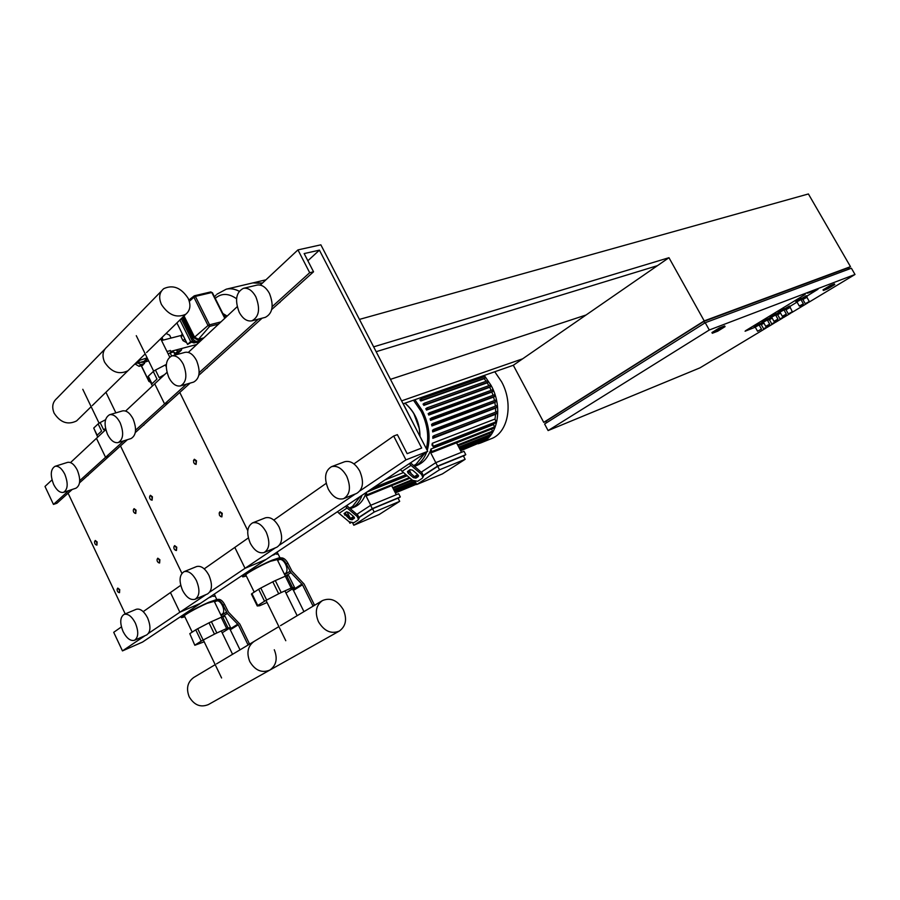 <?xml version="1.0" encoding="UTF-8"?>
<svg xmlns="http://www.w3.org/2000/svg" width="900" height="900" viewBox="0 0 900 900"><rect width="100%" height="100%" fill="white"/><g stroke="black" fill="none" stroke-linecap="round" stroke-linejoin="round"><path stroke-width="1.35" d="M95.884 544.781L96.93 545.096L97.133 541.946L95.276 540.484L94.669 541.406M94.894 543.623L94.534 542.25C94.804 540.585 95.501 540.574 96.626 542.205C97.234 544.658 96.772 545.321 95.242 544.196L94.894 543.623M150.84 499.793L152.1 500.197L152.415 496.789L150.39 495.293L149.659 496.406M149.917 498.668L149.58 497.576C149.726 495.428 150.491 495.259 151.864 497.07C152.449 499.939 151.841 500.558 150.03 498.904L149.917 498.668M134.595 513.101L135.776 513.484L136.058 510.142L134.078 508.657L133.391 509.715M133.639 511.965L133.29 510.761C133.493 508.781 134.235 508.669 135.517 510.424C136.125 513.158 135.562 513.788 133.841 512.336L133.639 511.965M194.625 463.882L196.076 464.411L196.493 460.777L194.344 459.248L193.489 460.553M193.781 462.825C193.23 459.664 193.939 459.079 195.919 461.07C196.47 464.243 195.761 464.816 193.781 462.825M118.485 592.391L119.531 592.684L119.722 589.59L117.776 588.082L117.18 589.039M117.427 591.188L117.079 589.905C117.315 588.173 118.035 588.161 119.205 589.86C119.812 592.279 119.351 592.931 117.81 591.817L117.427 591.188M175.185 550.148L176.456 550.53L176.749 547.178L174.623 545.625L173.903 546.784M174.184 548.966L173.869 548.01C173.959 545.771 174.735 545.58 176.197 547.47C176.782 550.316 176.153 550.901 174.33 549.236L174.184 548.966M158.411 562.646L159.615 563.006L159.874 559.733L157.792 558.191L157.118 559.283M157.388 561.454L157.05 560.374C157.219 558.304 157.972 558.191 159.334 560.014C159.93 562.714 159.356 563.332 157.624 561.87L157.388 561.454M220.388 516.409L221.873 516.892L222.244 513.337L219.971 511.751L219.15 513.113M219.465 515.284C218.914 512.123 219.656 511.571 221.67 513.641C222.21 516.791 221.479 517.342 219.465 515.284M403.121 403.819L513.315 365.265L668.97 257.704L373.646 346.838L359.438 319.399L808.403 193.961L850.477 266.67L848.317 267.986M817.774 289.316L807.053 296.021L818.01 289.249L807.502 293.231L817.774 289.316M805.14 294.469L745.492 330.772L805.14 294.469M801.821 299.194L801 299.7L801.821 299.194M797.051 302.096L790.099 306.304L797.051 302.096M784.935 309.442L784.012 310.005L784.935 309.442M780.109 312.368L775.643 315.079L777.69 314.798M771.773 317.419L767.374 320.096L769.466 319.781L771.773 323.899L775.688 321.75L771.773 323.899M760.286 324.405L759.195 325.069L760.286 324.405M745.087 331.223L755.269 327.184L745.087 331.223M827.696 288.821L823.387 290.475L830.486 286.189L834.784 284.546L827.696 288.821M823.387 290.475L823.028 289.845L830.126 285.559L834.424 283.916L834.784 284.546M830.126 285.559L830.486 286.189M848.97 269.123L848.227 267.84L703.834 321.424L546.053 421.144L546.829 422.595M766.159 327.994L699.975 367.853L548.1 430.571L544.59 424.001L705.229 322.718L851.389 268.222L855 274.477L808.819 302.287M807.851 302.873L791.854 312.514M790.909 313.088L783.506 317.543M782.561 318.105L775.249 322.515M774.315 323.077L767.07 327.431M657.439 265.669L376.155 351.697M401.591 400.86L522.641 358.819M513.315 365.265L543.724 422.359L704.216 320.895L850.477 266.67M668.97 257.704L704.216 320.895M717.694 331.2L712.327 333.27L719.719 328.68L725.062 326.632L717.694 331.2M719.719 328.68L719.314 327.971L711.934 332.55L712.327 333.27M719.314 327.971L724.669 325.924L725.062 326.632M704.722 323.032L703.834 321.424M548.1 430.571L709.29 329.996L855 274.477M705.229 322.718L709.29 329.996M390.454 379.35L586.046 315M546.176 421.358L543.724 422.359M799.29 306.022L796.894 301.826L795.859 301.545L801.236 298.62M796.894 301.826L800.944 299.61L800.876 297.934M795.836 301.511L795.488 300.892L800.865 297.911M779.951 312.098L778.939 311.827L784.238 308.947M782.336 316.294L786.341 314.111L782.336 316.294L779.962 312.109L783.956 309.926M778.916 311.794L778.567 311.186L783.877 308.239L783.956 309.904L786.319 314.089M755.258 327.116L754.222 326.846L759.431 324.034M757.541 331.223L755.235 327.116L759.15 324.99M754.2 326.812L753.863 326.205L759.082 323.37M763.414 322.166L762.367 321.885L767.61 319.061M765.731 326.317L769.68 324.169L765.731 326.317L763.391 322.166L767.329 320.017L767.633 319.005M762.356 321.851L762.008 321.255L766.822 318.476L767.61 318.994M773.977 321.3L771.626 317.16L770.614 316.89L775.879 314.032M771.626 317.16L775.597 315L775.901 313.976M770.591 316.856L770.242 316.249L775.541 313.358M809.314 301.511L806.895 297.281L807.199 296.257L801.844 299.239L802.901 299.52M806.895 297.281L802.879 299.509L805.275 303.716L809.291 301.489L805.275 303.716M807.199 296.257L806.434 295.718L801.472 298.598L801.844 299.239M792.315 311.726L789.829 306.664L784.957 309.476L786.004 309.757L788.344 313.92L792.315 311.726L788.344 313.92M789.941 307.564L785.981 309.757M790.245 306.551L789.469 306.022L784.597 308.846L784.957 309.476M763.526 322.414L760.298 324.439L761.321 324.72M763.92 323.1L761.299 324.72L763.616 328.815L767.509 326.678L763.616 328.815M762.773 321.998L759.949 323.809L760.298 324.439M772.166 318.105L769.444 319.781M771.019 316.991L768.071 318.87L768.431 319.511M780.502 313.065L777.668 314.798L780.019 318.938L783.956 316.755L780.019 318.938M779.355 311.929L776.295 313.886L776.655 314.516M181.249 318.656L191.453 339.21C192.971 341.73 194.951 342.81 197.404 342.45L199.586 341.876M192.78 340.988L190.62 341.55L187.56 344.43L176.895 322.909M187.56 344.43L192.656 341.561M194.614 342.18L193.005 341.19M190.62 341.55L179.91 319.973M195.683 342.506L193.995 342.945L191.396 342.124M166.084 333.473L169.616 335.16L171.056 338.074M178.2 352.53L178.92 354.004M182.183 333.574L181.091 336.814L182.981 340.639L186.683 342.652M181.091 336.814L182.925 335.059M182.981 340.639L184.815 338.895M175.084 353.464L175.905 353.137M175.748 354.803L177.502 352.71M175.433 354.15L177.188 353.678M170.888 351.821L171.484 352.395M175.882 350.032L177.896 351.124L181.339 350.201L181.935 348.424M171.9 351.101L173.295 351.911M174.69 352.654L175.703 353.194L179.145 352.271L181.339 350.201M177.896 351.124L175.703 353.194M164.61 346.725L162.619 342.686M166.928 351.428L170.347 350.707M136.035 362.846L136.856 363.262L140.017 360.169L147.161 357.874M140.017 360.169L140.029 358.931M136.856 363.262L143.977 361.35L147.161 358.267M142.031 361.868L144.675 362.149L147.667 358.909M144.675 362.149L148.624 360.855M140.119 362.385L143.572 362.261M134.944 363.904L139.061 366.334L142.706 365.355L145.046 362.059M137.812 363.004L140.85 364.601L144.495 363.623M140.85 364.601L139.061 366.334M136.384 363.026L135.124 364.264M168.097 353.79L173.588 351.832L175.781 354.859M170.055 352.766L171.641 355.973M173.588 351.832L175.162 355.016M239.197 291.218C234.731 288.911 230.445 288.225 226.339 289.159C230.445 288.225 234.731 288.911 239.197 291.218M226.282 289.17L252.855 282.904L262.136 283.376M253.271 282.814L262.507 283.028M215.246 298.373C221.422 293.017 228.521 293.141 236.565 298.744M344.441 461.812L344.644 461.734C350.348 460.373 355.399 463.522 359.809 471.195C364.196 481.995 363.127 489.409 356.603 493.447L343.834 498.566M328.264 489.071C323.831 478.147 324.934 470.678 331.549 466.661C337.241 465.311 342.304 468.506 346.725 476.246C351.146 487.159 350.111 494.629 343.609 498.668C337.815 500.108 332.696 496.912 328.264 489.071M243.416 288.326C248.175 287.606 252.326 290.452 255.87 296.865C260.46 308.914 259.11 316.912 251.843 320.85C247.005 321.637 242.797 318.791 239.231 312.3C234.641 300.24 236.036 292.252 243.416 288.326L257.062 285.086C261.81 284.355 265.961 287.168 269.494 293.524C274.039 305.46 272.666 313.402 265.376 317.329L251.888 320.839M265.252 517.894L265.421 517.826C270.439 516.611 274.995 519.671 279.079 526.984C283.084 536.906 282.341 543.656 276.84 547.222L264.262 552.454M250.29 543.24C246.251 533.216 247.005 526.433 252.574 522.877C257.58 521.685 262.136 524.779 266.243 532.159C270.281 542.171 269.561 548.966 264.082 552.533C258.998 553.781 254.396 550.688 250.29 543.24M185.051 352.361L185.096 352.339C189.382 351.63 193.208 354.364 196.56 360.54C200.722 371.385 199.755 378.562 193.657 382.084L180.518 385.886M168.874 377.595C164.678 366.66 165.656 359.438 171.799 355.928C176.085 355.219 179.91 357.986 183.285 364.219C187.47 375.154 186.525 382.376 180.461 385.909C176.119 386.662 172.249 383.895 168.874 377.595M202.725 371.745L207.225 367.684M206.618 368.235L207.281 368.055M248.355 537.919L234.81 547.414L245.036 568.305L266.119 559.429L142.56 642.06L122.468 650.903L113.715 632.317L121.421 626.906M179.775 392.445L247.781 530.663L179.775 392.445M166.972 372.375L154.732 383.827L164.576 403.942L168.244 402.84L135.315 432.551M274.815 306.72L279.934 302.108M279.304 302.67L279.979 302.501M427.714 451.35L405.945 459.877L393.683 436.027L397.373 434.655L407.16 453.668L421.695 448.043L319.421 250.155L304.155 253.575L313.537 271.8L309.69 272.711L297.945 249.896L320.861 244.834L427.714 451.35L266.119 559.429L245.036 568.305L209.812 592.043M297.945 249.896L260.303 285.086M237.195 306.709L188.314 352.418M309.69 272.711L272.183 306.63M258.322 319.162L199.148 372.668M186.435 384.176L135.574 430.166M313.537 271.8L271.733 309.499M262.125 318.173L198.81 375.277M190.136 383.096L168.244 402.84L164.576 403.942L154.732 383.827L125.617 411.053M319.421 250.155L307.856 260.764M393.683 436.027L353.936 463.894M326.171 483.356L273.803 520.076M405.945 459.877L360.045 490.804M355.433 493.92L279.653 544.984M275.501 547.774L245.036 568.305L234.81 547.414L204.21 568.868M104.906 349.065L56.846 398.407C52.515 402.154 51.615 407.081 54.146 413.19C60.367 422.629 67.849 425.205 76.59 420.919L78.626 418.928M129.983 368.752L127.924 370.766C118.98 375.007 111.195 372.127 104.58 362.137C101.846 355.702 102.69 350.595 107.1 346.815C102.69 350.595 101.846 355.702 104.58 362.137C111.195 372.127 118.98 375.007 127.924 370.766L129.983 368.752M188.1 298.249C191.115 305.066 190.339 310.399 185.771 314.246C176.625 318.386 168.525 315.157 161.471 304.537C158.501 297.754 159.255 292.455 163.744 288.664C172.946 284.456 181.069 287.651 188.1 298.249M97.718 437.141L93.724 428.062L97.144 435.206L101.576 431.055L98.134 423.877L100.147 422.55L103.601 429.728L105.547 428.569M98.134 423.877L93.724 428.062M105.525 419.771L100.147 422.55M166.241 366.784L165.33 364.939L166.331 364.522M152.426 385.988L147.994 377.145L148.297 376.223L151.987 383.76L156.994 379.08L153.281 371.498L155.464 370.046L159.176 377.629L164.599 374.591M153.281 371.498L148.297 376.223M165.33 364.939L155.464 370.046M239.828 624.071L249.401 643.77L247.849 644.512L238.275 624.78L227.295 613.429L222.998 605.149L224.584 604.451L228.42 612.09L239.828 624.071M240.019 649.834L230.276 629.764L238.275 624.78M229.219 628.504L230.276 629.764M224.584 604.451C222.412 600.491 220.061 598.826 217.53 599.479L217.451 599.512M217.046 599.951C219.308 600.154 221.299 601.886 222.998 605.149M184.838 616.77L181.778 617.602C177.795 618.097 196.088 607.691 208.688 602.325L216.787 599.467C217.699 599.479 216.99 600.266 214.684 601.819M192.206 632.115L184.556 616.174C181.215 616.579 196.594 607.837 207.191 603.304L214.245 601.324M221.501 614.43L222.154 614.137C226.541 611.764 220.77 598.849 216.338 601.11L216.27 601.133M218.475 610.065L216.259 605.486M194.828 645.278L189.799 633.668L194.828 645.278L204.199 641.801M228.026 627.964L226.643 628.515L221.209 617.299L222.604 616.77L228.026 627.964L230.524 627.57L225.146 616.466L222.604 616.77M203.141 640.046L201.184 641.137L195.75 629.831L197.708 628.729L203.141 640.046L214.459 634.14L209.002 622.834L211.399 621.675L216.844 632.97L214.459 634.14M222.176 632.79L230.524 627.57M212.276 595.44L212.704 596.317L215.201 596.194M215.123 595.778L214.301 594.079M216.844 632.97L226.643 628.515M195.188 644.918L201.184 641.137M211.399 621.675L221.209 617.299M208.71 597.814L211.297 596.801L211.039 596.261M189.799 633.668L195.75 629.831M197.708 628.729L209.002 622.834M304.076 584.055L314.404 604.913L312.817 605.644L302.479 584.775L290.914 572.648L286.29 563.884L287.899 563.186L292.039 571.264L304.076 584.055M303.952 611.629L293.456 590.4L302.479 584.775M292.343 589.061L293.456 590.4M287.899 563.186C285.604 559.08 283.05 557.359 280.238 558.045M279.844 558.506C282.33 558.709 284.479 560.498 286.29 563.884M246.341 576.011L243.09 576.844C238.669 577.316 258.919 565.673 272.104 560.194L279.866 557.584C280.868 557.64 280.102 558.529 277.549 560.273M254.227 592.121L246.004 575.325C242.303 575.707 259.324 565.92 270.416 561.308L277.222 559.597M284.321 573.986L285.176 573.581C290.093 570.881 283.972 557.28 278.966 559.755L278.887 559.789M257.254 605.97L251.438 594.079L251.921 593.606L257.738 605.509L257.254 605.97L259.639 605.745L267.064 602.494M292.534 587.565L291.184 588.071L285.322 576.202L286.684 575.719L292.534 587.565L294.593 587.52L288.787 575.775L286.684 575.719M266.659 600.041L264.532 601.234L258.66 589.252L260.786 588.049L266.659 600.041L278.696 593.764L272.801 581.794L275.299 580.59L281.194 592.549L278.696 593.764M285.975 592.988L294.593 587.52M275.524 553.129L275.985 554.062L278.224 554.265M277.875 553.68L277.088 552.082M281.194 592.549L291.184 588.071M257.738 605.509L264.532 601.234M275.299 580.59L285.322 576.202M272.025 555.48L274.613 554.512L274.331 553.939M251.921 593.606L258.66 589.252M260.786 588.049L272.801 581.794M339.3 631.08C345.892 626.276 347.254 619.178 343.373 609.806C337.624 600.356 330.649 597.274 322.447 600.581C315.979 605.317 314.651 612.371 318.454 621.742C324.214 631.192 331.155 634.309 339.3 631.08L269.82 670.095C261.832 673.312 255.15 670.489 249.795 661.601C246.319 652.759 247.77 646.02 254.171 641.374C247.77 646.02 246.319 652.759 249.795 661.601C255.15 670.489 261.832 673.312 269.82 670.095L208.429 704.554C200.61 707.76 194.197 705.161 189.18 696.791C185.985 688.421 187.537 681.964 193.826 677.43L215.19 664.673M269.82 670.095C276.334 665.393 277.83 658.62 274.286 649.755M415.058 484.796L416.655 484.312M350.82 508.522L354.116 507.173C359.19 505.091 362.947 500.94 365.4 494.696L366.142 494.404M366.255 492.457L367.223 495.596L365.771 493.661L366.131 492.536M366.795 492.098L407.25 475.774M384.885 479.993L403.493 472.556M372.274 508.635L370.609 505.339L398.666 493.729L400.32 496.946L372.274 508.635L359.213 517.14M398.036 498.127L372.544 508.759L374.209 512.044L399.69 501.345L398.036 498.127M349.211 521.842L349.897 523.204L350.899 522.788M346.995 511.751L349.931 517.567M352.699 523.08L353.801 525.251L379.204 514.507L399.69 501.345M391.669 485.662L396.293 494.707M370.766 505.282L365.4 494.696M359.257 517.41L372.544 508.759M353.801 525.251L374.209 512.044M350.854 518.288L353.576 516.499M356.873 514.339L370.609 505.339M400.32 496.946L398.149 498.341M350.674 522.697L349.897 523.204M478.103 443.779L480.6 442.98C497.734 437.209 503.449 407.711 491.108 385.447L484.301 375.412M481.095 442.777L490.916 438.84C508.039 433.058 513.821 403.774 501.548 381.701L494.775 371.756M414.439 466.391L417.015 465.368C422.831 463.061 427.185 458.449 430.065 451.553L430.897 451.215M456.57 442.856L491.749 428.951M430.976 448.999L432.056 452.441L430.493 450.428L430.976 448.999L493.616 424.53L493.92 423.596M432.304 443.295L433.586 447.131L431.989 445.061L432.304 443.295L495.022 419.029L495.585 414.281L432.81 438.334L432.855 436.433L434.048 435.645L496.845 411.683L497.452 413.032L495.585 414.281M495.664 412.132L495.562 408.127L432.697 431.921L432.529 430.166L496.564 405.686L497.171 407.048L495.562 408.127M495.382 406.136L494.854 402.424L431.899 425.947L431.561 424.305L495.686 400.095L496.294 401.445L494.854 402.424M494.471 400.545L493.594 397.069L430.56 420.345L430.088 418.804L494.314 394.819L494.91 396.18L493.594 397.069M493.043 395.28L491.873 392.029L428.749 415.069L428.152 413.606L492.502 389.835L493.099 391.196L491.873 392.029M491.164 390.33L489.724 387.293L426.521 410.085L425.801 408.701L427.05 407.846L427.669 409.275L426.521 410.085M437.569 466.11L435.78 462.656L464.017 451.294L465.772 454.669L437.569 466.11L423.585 475.211M463.376 455.918L437.715 466.324L439.504 469.777L465.142 459.304L463.376 455.918M410.929 478.935L412.616 482.355L414.72 481.5M409.365 470.115L411.356 473.985M415.282 481.635L416.756 484.504L442.35 473.94L465.142 459.304M456.536 442.8L461.498 452.306M435.803 462.645L430.065 451.553M423.619 475.504L437.715 466.324M416.756 484.504L439.504 469.777M414.473 476.606L417.656 474.525M421.189 472.207L435.78 462.656M465.772 454.669L463.489 456.142M414.202 481.32L412.616 482.355M487.294 436.736L487.507 438.469L460.012 449.449M484.594 439.627L484.515 440.775L460.496 450.394M481.534 441.968L460.688 450.754M488.858 385.65L487.17 382.838L423.889 405.394L423.045 404.1L424.361 403.178L424.98 404.618L423.889 405.394M486.124 381.262L484.211 378.675L420.84 400.995L419.884 399.803L421.279 398.812L421.897 400.241L420.84 400.995M482.963 377.179L482.085 376.189M489.668 433.215L490.207 435.566L459.202 447.919M491.715 429.019L492.604 432.045L458.066 445.736M493.616 424.53L494.64 427.815L432.056 452.441M495.022 419.029L496.238 422.696L433.586 447.131M421.38 398.801L484.684 376.571L485.269 377.933L484.211 378.675M424.463 403.166L487.676 380.711L488.272 382.072L487.17 382.838M427.151 407.824L490.286 385.144L490.882 386.505L489.724 387.293M429.446 412.762L492.502 389.835M431.336 417.994L494.314 394.819M432.799 423.517L495.686 400.095M433.766 429.368L496.564 405.686M434.126 435.634L496.845 411.683M432.81 438.334L434.678 437.074L434.048 435.645M432.697 431.921L434.306 430.819L433.676 429.39M431.899 425.947L433.339 424.957L432.709 423.529M430.56 420.345L431.865 419.434L431.246 418.005M428.749 415.069L429.975 414.214L429.345 412.785M354.386 517.477L352.834 518.501L350.46 518.017L344.79 512.955M349.74 519.3L352.114 519.795L354.431 518.096L353.779 516.668L348.716 512.415L346.331 511.931L344.036 513.63L349.74 519.3L350.46 518.017M345.465 506.363L347.074 508.005L339.053 513.349L349.099 521.752L353.835 522.731L357.885 520.11L358.481 519.345L357.176 516.488L357.885 515.194L358.942 518.512M357.885 515.194L346.646 505.564M347.074 508.005L357.176 516.488M339.053 513.349L337.455 511.718M417.218 431.089L403.245 403.774M418.489 475.571L416.61 476.809L414.067 476.314L408.173 470.914M413.37 477.641L415.912 478.125L418.162 476.662L417.859 474.694L412.582 470.16L410.029 469.676L407.452 471.611L408.105 473.13L413.37 477.641L414.067 476.314M409.343 463.635L411.03 465.39L402.086 471.341L412.549 480.319L417.634 481.298L422.145 478.373L422.854 477.439L421.549 474.446L422.246 473.119L423.27 476.651M422.246 473.119L410.535 462.848M411.03 465.39L421.549 474.446M402.086 471.341L400.41 469.609M136.192 609.322L136.316 609.278C140.276 608.344 144.034 611.201 147.589 617.861C151.009 626.423 150.683 632.137 146.61 634.984L134.572 640.238M123.109 631.586C119.677 622.957 120.004 617.231 124.087 614.385C128.047 613.462 131.805 616.354 135.36 623.081C138.803 631.71 138.499 637.447 134.449 640.294C130.444 641.25 126.664 638.347 123.109 631.586M67.477 462.409L67.534 462.386C71.032 461.756 74.295 464.344 77.31 470.137C80.854 479.329 80.404 485.348 75.96 488.205L63.562 492.322M53.663 484.493C50.108 475.245 50.546 469.192 55.001 466.335C58.489 465.716 61.74 468.326 64.778 474.176C68.344 483.435 67.916 489.488 63.506 492.345C59.974 492.998 56.7 490.376 53.663 484.493M84.454 478.418L88.043 475.189M87.469 475.706L88.099 475.504M105.795 429.593L96.457 438.322L105.559 457.301L109.136 456.165L105.559 457.301L96.457 438.322L70.515 462.589M52.009 479.902L45 486.45L53.46 504.416L56.925 503.246L72.236 489.442M123.795 440.82L79.718 480.679M68.737 490.613L53.46 504.416M127.395 439.695L79.515 482.873M68.085 493.189L125.224 613.913M181.901 573.311L120.499 445.916L181.901 573.311M180.731 585.326L170.438 592.549L179.865 612.214L200.475 603.326L179.865 612.214L170.438 592.549L143.213 611.629M206.032 594.585L148.579 633.308M145.114 635.636L122.468 650.903M196.481 566.606L196.616 566.55C201.071 565.481 205.2 568.44 208.991 575.426C212.692 584.606 212.186 590.794 207.472 593.966L195.154 599.231M182.531 590.31C178.819 581.04 179.336 574.819 184.072 571.658C188.516 570.6 192.634 573.604 196.447 580.635C200.171 589.905 199.688 596.126 194.996 599.299C190.507 600.39 186.345 597.398 182.531 590.31M122.434 410.929L122.49 410.918C126.36 410.243 129.892 412.897 133.076 418.894C136.901 428.827 136.226 435.386 131.062 438.548L118.294 442.541M107.561 434.475C103.714 424.463 104.377 417.881 109.586 414.72C113.434 414.056 116.966 416.745 120.161 422.786C124.009 432.799 123.367 439.391 118.226 442.564C114.323 443.272 110.767 440.572 107.561 434.475M139.815 428.49L143.82 424.879M143.235 425.407L143.876 425.205M800.933 299.576L803.351 303.817L799.312 306.056L803.363 303.84M800.077 306.124L802.946 304.391L800.077 306.124M783.113 316.361L785.914 314.662L783.113 316.361M761.467 329.096L757.553 331.245L761.479 329.119L759.139 324.956L759.442 323.978M766.508 326.374L769.252 324.72L766.508 326.374M777.949 319.14L773.989 321.334L777.96 319.162L775.586 314.966M774.765 321.39L777.533 319.725L774.765 321.39M808.898 302.062L806.04 303.784L808.898 302.062M791.91 312.3L789.12 313.988L791.91 312.3M767.092 327.251L764.381 328.882L767.092 327.251M775.283 322.312L772.538 323.966L775.283 322.312M783.551 317.329L780.784 319.005L783.551 317.329M783.967 316.789L783.607 316.136M200.655 340.886L198.461 341.46L198.495 340.391L202.23 339.401M183.161 316.8L193.534 337.68L192.499 338.209L182.295 317.644M202.32 339.322L198.472 340.335L193.579 337.669L198.495 340.391M197.404 342.45L198.461 341.46C196.009 341.82 194.018 340.74 192.499 338.209L191.453 339.21M184.028 315.945L194.569 337.162L193.579 337.669L183.195 316.766M203.861 337.871L198.472 339.289L209.621 326.374L208.013 325.496L194.569 337.162L198.472 339.289L198.472 340.335M218.632 324.056L209.621 326.374L209.632 324.787L220.961 321.885M189.315 301.365L193.905 297.225L194.13 295.931M208.013 325.496L193.905 297.225L195.412 296.471L209.52 324.731L208.013 325.496M194.771 295.74L210.87 291.904L211.759 292.522L195.446 296.37L194.558 295.74L210.87 291.904L211.759 292.522M212.389 292.68L225.101 318.015M224.775 318.319L211.86 292.59M194.749 342.236L193.995 342.945M161.854 337.613L162.619 340.245M149.636 380.52L148.972 381.206L141.39 365.704M150.053 382.039L149.13 381.465M226.339 289.159L226.26 289.181C230.377 288.236 234.686 288.934 239.164 291.262M225.787 317.374L223.965 315.754M226.946 316.294L222.896 313.616M226.395 612.146L221.13 615.544M221.805 616.95L227.295 613.429M237.825 624.139L229.826 629.123M289.957 571.286L284.67 574.684M285.446 576.146L290.914 572.648M302.006 584.089L292.984 589.725M360.202 496.507L352.485 506.498L349.436 508.106M350.224 508.759L353.554 507.049C357.345 504.495 360.169 500.569 362.025 495.281M415.654 482.355L394.436 491.074M416.081 483.188L394.864 491.918M412.436 482.006L393.716 489.679M411.412 480.015L392.692 487.654M409.376 477.596L367.358 494.629M405.979 474.683L372.971 487.957M424.744 453.341L416.059 464.254L413.584 465.66M414.416 466.38L417.15 464.85C421.391 462.004 424.575 457.729 426.713 452.025M427.241 450.45C430.785 437.827 429.165 424.598 422.392 410.749L414.877 399.701M487.688 437.49L459.608 448.684M484.695 439.796L460.103 449.629M413.471 400.196L421.155 411.39C427.478 424.226 429.21 436.669 426.33 448.695M490.387 434.588L458.809 447.142M492.784 431.066L457.661 444.96M494.831 426.814L432.225 451.406M496.429 421.695L433.766 446.096M490.882 386.505L427.669 409.275M497.452 413.032L434.678 437.074M497.171 407.048L434.306 430.819M496.294 401.445L433.339 424.957M494.91 396.18L431.865 419.434M493.099 391.196L429.975 414.214M485.269 377.933L421.897 400.241M488.272 382.072L424.98 404.618M352.834 518.501L352.114 519.795M354.465 517.871L354.127 518.479M345.42 513.788L344.689 515.07M404.91 403.189C414.641 411.559 419.647 422.595 419.918 436.298M419.366 428.704L413.809 413.527M416.61 476.809L415.912 478.125M418.556 475.909L418.162 476.662M408.814 471.803L408.105 473.13M115.875 412.864L105.919 392.265M82.789 389.295L99.101 423.225M169.684 357.019L160.684 338.749M136.282 335.678L153.697 371.205M203.31 639.956L221.591 677.97M232.56 654.289L221.287 630.945M266.029 600.39L285.784 640.71M297.157 615.69L284.929 590.873M759.431 323.966L759.071 323.336M769.658 324.146L767.317 319.995M775.879 313.965L775.519 313.324M767.509 326.678L767.171 326.07M775.688 321.75L775.339 321.131M188.876 300.037L193.995 296.044M162.067 337.399L163.058 340.132M141.244 365.749L148.882 381.364M150.39 382.084L148.916 381.442M196.83 344.464L170.696 351.416M171.214 352.463L170.179 350.37M181.586 335.351L161.55 340.526M253.71 282.701L265.95 279.81M226.26 289.181L216.934 294.21M216.056 295.065L214.493 296.854M227.149 316.103L222.817 313.459M331.549 466.661L344.644 461.734M252.574 522.877L265.421 517.826M171.799 355.928L185.096 352.339M76.59 420.919L91.147 406.688M92.261 405.608L145.204 353.88M146.576 352.53L185.771 314.246M161.528 290.936L107.1 346.815M181.519 617.085L181.125 616.264M214.515 601.898L216.338 601.11M220.759 614.79L221.805 614.329M221.85 617.04L214.042 600.896M216.787 599.467L214.999 595.778M242.797 576.248L242.347 575.325M277.582 560.34L278.966 559.755M285.401 576.169L276.975 559.114M279.866 557.584L277.931 553.68M253.868 641.565L216.495 663.896M322.144 600.761L280.507 625.646M278.876 626.614L254.171 641.374M416.025 483.075L394.808 491.794M416.441 483.885L395.235 492.626M395.381 492.919L416.588 484.166M415.316 481.691L394.088 490.399M411.784 480.735L393.064 488.385M410.062 478.192L367.223 495.596M406.676 475.29L369.574 490.241M490.286 385.144L427.05 407.846M484.684 376.571L421.279 398.812M487.676 380.711L424.361 403.178M359.19 518.062L358.481 519.345M404.989 403.155C414.821 411.581 419.827 422.685 420.007 436.478M423.551 476.111L422.854 477.439M124.087 614.385L136.316 609.278M55.001 466.335L67.534 462.386M184.072 571.658L196.616 566.55M109.586 414.72L122.49 410.918"/></g></svg>
